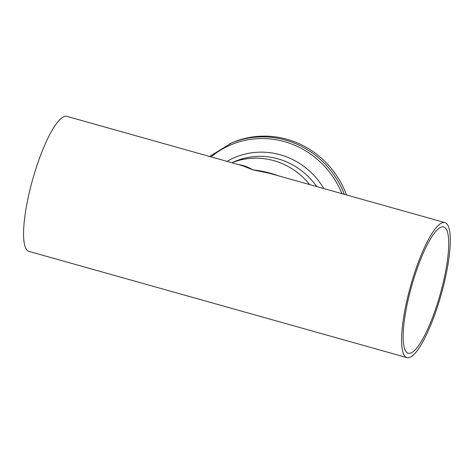 <?xml version="1.0" encoding="UTF-8"?>
<svg xmlns="http://www.w3.org/2000/svg" width="474" height="474" viewBox="0 0 474 474"><rect width="100%" height="100%" fill="white"/><g stroke="black" fill="none" stroke-linecap="round" stroke-linejoin="round"><path stroke-width="0.71" d="M231.893 162.736A70.134 67.172 66.5 0 1 309.641 184.587A70.134 67.172 -113.5 0 0 231.893 162.736M209.561 156.461L231.697 142.905A88.354 84.627 66.5 0 1 346.512 194.944M278.197 175.747C270.18 172.767 261.719 170.794 252.808 169.828L269.564 173.324M242.208 165.633L252.808 169.828C248.216 167.002 243.482 165.266 238.612 164.62M242.303 165.663L66.899 116.367A70.134 15.879 105.7 0 0 32.641 179.587A70.134 15.879 105.7 0 0 28.95 251.398L406.965 357.633A70.134 15.879 105.7 0 0 444.416 282.066A70.134 15.879 105.7 0 0 444.914 222.602A70.134 15.879 105.7 0 0 410.65 285.822A70.134 15.879 105.7 0 0 406.965 357.633M443.22 282.587A65.578 14.848 105.7 0 0 443.676 226.987A65.578 14.848 105.7 0 0 411.645 286.1A65.578 14.848 105.7 0 0 408.197 353.249A65.578 14.848 105.7 0 0 443.22 282.587M231.839 162.718L234.132 161.723A70.134 67.172 66.5 0 1 316.656 186.555M227.01 161.361A73.766 70.656 66.5 0 1 323.861 188.581M211.06 156.882A86.902 83.234 66.5 0 1 341.932 193.659M230.032 143.634A88.354 84.627 66.5 0 1 344.343 194.334M269.51 173.306L444.914 222.602"/></g></svg>
